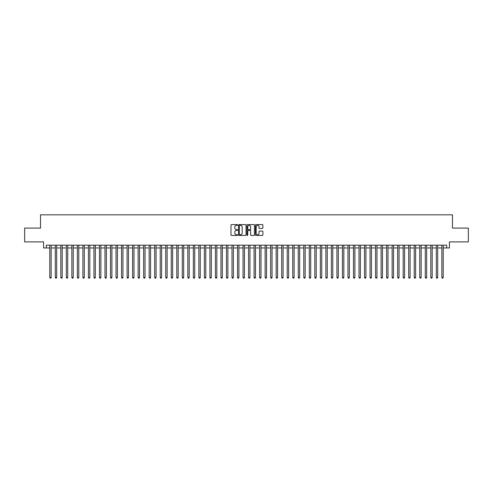 <?xml version="1.0" encoding="UTF-8"?>
<svg xmlns="http://www.w3.org/2000/svg" width="493" height="493" viewBox="0 0 493 493"><rect width="100%" height="100%" fill="white"/><g stroke="black" fill="none" stroke-linecap="round" stroke-linejoin="round"><path stroke-width="0.74" d="M237.663 224.974A0.382 0.382 0 0 0 237.287 224.598L231.525 224.598A0.542 0.542 0 0 0 230.983 225.141L230.983 234.896A0.542 0.542 0 0 0 231.525 235.438L237.287 235.438A0.382 0.382 0 0 0 237.663 235.056A0.382 0.382 0 0 0 237.287 234.68L236.541 234.68A1.732 1.732 0 0 1 234.804 232.942L234.804 232.129A1.732 1.732 0 0 1 236.541 230.397L237.287 230.397A0.382 0.382 0 0 0 237.663 230.015A0.382 0.382 0 0 0 237.287 229.639L236.541 229.639A1.732 1.732 0 0 1 234.804 227.902L234.804 227.088A1.732 1.732 0 0 1 236.541 225.356L237.287 225.356A0.382 0.382 0 0 0 237.663 224.974M262.344 228.419A0.542 0.542 0 0 0 262.88 227.877L262.88 225.141A0.542 0.542 0 0 0 262.344 224.598L255.947 224.598A0.542 0.542 0 0 0 255.405 225.141L255.405 234.896A0.542 0.542 0 0 0 255.947 235.438L262.344 235.438A0.542 0.542 0 0 0 262.88 234.896L262.88 231.587A0.542 0.542 0 0 0 262.344 231.044L259.601 231.044A0.542 0.542 0 0 0 259.059 231.587L259.059 233.226A1.448 1.448 0 0 1 257.611 234.68A1.448 1.448 0 0 1 256.163 233.226L256.163 226.805A1.448 1.448 0 0 1 257.611 225.356A1.448 1.448 0 0 1 259.059 226.805L259.059 227.877A0.542 0.542 0 0 0 259.601 228.419L262.344 228.419M46.324 247.961L46.324 245.2L446.676 245.2L446.676 247.961L449.437 247.961L449.437 241.89L468.35 241.89L468.35 228.086L452.475 228.086L452.475 214.831L40.525 214.831L40.525 228.086L24.65 228.086L24.65 241.89L43.563 241.89L43.563 247.961L49.775 247.961M246.025 225.141A0.542 0.542 0 0 0 245.483 224.598L239.087 224.598A0.542 0.542 0 0 0 238.544 225.141L238.544 234.896A0.542 0.542 0 0 0 239.087 235.438L245.483 235.438A0.542 0.542 0 0 0 246.025 234.896L246.025 225.141M247.517 224.598L253.913 224.598A0.542 0.542 0 0 1 254.456 225.141L254.456 234.896A0.542 0.542 0 0 1 253.913 235.438L251.177 235.438A0.542 0.542 0 0 1 250.635 234.896L250.635 230.94A0.542 0.542 0 0 0 250.093 230.397L248.275 230.397A0.542 0.542 0 0 0 247.732 230.94L247.732 235.056A0.382 0.382 0 0 1 247.357 235.438A0.382 0.382 0 0 1 246.975 235.056L246.975 225.141A0.542 0.542 0 0 1 247.517 224.598M51.155 247.961L55.296 247.961M56.677 247.961L60.818 247.961M62.198 247.961L66.339 247.961M67.72 247.961L71.861 247.961M73.247 247.961L77.389 247.961M78.769 247.961L82.91 247.961M84.291 247.961L88.432 247.961M89.812 247.961L93.953 247.961M95.334 247.961L99.475 247.961M100.855 247.961L104.997 247.961M106.377 247.961L110.518 247.961M111.899 247.961L116.04 247.961M117.42 247.961L121.561 247.961M122.942 247.961L127.083 247.961M128.463 247.961L132.605 247.961M133.985 247.961L138.126 247.961M139.507 247.961L143.654 247.961M145.034 247.961L149.176 247.961M150.556 247.961L154.697 247.961M156.078 247.961L160.219 247.961M161.599 247.961L165.74 247.961M167.121 247.961L171.262 247.961M172.642 247.961L176.784 247.961M178.164 247.961L182.305 247.961M183.686 247.961L187.827 247.961M189.207 247.961L193.348 247.961M194.729 247.961L198.87 247.961M200.25 247.961L204.392 247.961M205.772 247.961L209.913 247.961M211.294 247.961L215.441 247.961M216.821 247.961L220.963 247.961M222.343 247.961L226.484 247.961M227.865 247.961L232.006 247.961M233.386 247.961L237.527 247.961M238.908 247.961L243.049 247.961M244.429 247.961L248.571 247.961M249.951 247.961L254.092 247.961M255.473 247.961L259.614 247.961M260.994 247.961L265.135 247.961M266.516 247.961L270.657 247.961M272.037 247.961L276.179 247.961M277.559 247.961L281.706 247.961M283.087 247.961L287.228 247.961M288.608 247.961L292.75 247.961M294.13 247.961L298.271 247.961M299.652 247.961L303.793 247.961M305.173 247.961L309.314 247.961M310.695 247.961L314.836 247.961M316.216 247.961L320.358 247.961M321.738 247.961L325.879 247.961M327.26 247.961L331.401 247.961M332.781 247.961L336.922 247.961M338.303 247.961L342.444 247.961M343.824 247.961L347.966 247.961M349.346 247.961L353.493 247.961M354.874 247.961L359.015 247.961M360.395 247.961L364.537 247.961M365.917 247.961L370.058 247.961M371.439 247.961L375.58 247.961M376.96 247.961L381.101 247.961M382.482 247.961L386.623 247.961M388.003 247.961L392.145 247.961M393.525 247.961L397.666 247.961M399.047 247.961L403.188 247.961M404.568 247.961L408.709 247.961M410.09 247.961L414.231 247.961M415.611 247.961L419.753 247.961M421.139 247.961L425.28 247.961M426.661 247.961L430.802 247.961M432.182 247.961L436.323 247.961M437.704 247.961L441.845 247.961M443.225 247.961L446.676 247.961M239.684 225.356A0.382 0.382 0 0 0 239.302 225.732L239.302 234.298A0.382 0.382 0 0 0 239.684 234.68L240.467 234.68A1.732 1.732 0 0 0 242.205 232.942L242.205 227.088A1.732 1.732 0 0 0 240.467 225.356L239.684 225.356M250.635 226.829A1.448 1.448 0 0 0 249.181 225.381A1.448 1.448 0 0 0 247.732 226.829L247.732 229.097A0.542 0.542 0 0 0 248.275 229.639L250.093 229.639A0.542 0.542 0 0 0 250.635 229.097L250.635 226.829M51.155 245.2L51.155 277.454L49.775 277.454L49.775 245.2M51.155 277.454L50.742 278.169L50.187 278.169L49.775 277.454M56.677 245.2L56.677 277.454L55.296 277.454L55.296 245.2M56.677 277.454L56.264 278.169L55.709 278.169L55.296 277.454M62.198 245.2L62.198 277.454L60.818 277.454L60.818 245.2M62.198 277.454L61.785 278.169L61.237 278.169L60.818 277.454M67.72 245.2L67.72 277.454L66.339 277.454L66.339 245.2M67.72 277.454L67.307 278.169L66.758 278.169L66.339 277.454M73.247 245.2L73.247 277.454L71.861 277.454L71.861 245.2M73.247 277.454L72.828 278.169L72.28 278.169L71.861 277.454M78.769 245.2L78.769 277.454L77.389 277.454L77.389 245.2M78.769 277.454L78.35 278.169L77.802 278.169L77.389 277.454M84.291 245.2L84.291 277.454L82.91 277.454L82.91 245.2M84.291 277.454L83.872 278.169L83.323 278.169L82.91 277.454M89.812 245.2L89.812 277.454L88.432 277.454L88.432 245.2M89.812 277.454L89.399 278.169L88.845 278.169L88.432 277.454M95.334 245.2L95.334 277.454L93.953 277.454L93.953 245.2M95.334 277.454L94.921 278.169L94.366 278.169L93.953 277.454M100.855 245.2L100.855 277.454L99.475 277.454L99.475 245.2M100.855 277.454L100.443 278.169L99.888 278.169L99.475 277.454M106.377 245.2L106.377 277.454L104.997 277.454L104.997 245.2M106.377 277.454L105.964 278.169L105.41 278.169L104.997 277.454M111.899 245.2L111.899 277.454L110.518 277.454L110.518 245.2M111.899 277.454L111.486 278.169L110.931 278.169L110.518 277.454M117.42 245.2L117.42 277.454L116.04 277.454L116.04 245.2M117.42 277.454L117.007 278.169L116.453 278.169L116.04 277.454M122.942 245.2L122.942 277.454L121.561 277.454L121.561 245.2M122.942 277.454L122.529 278.169L121.974 278.169L121.561 277.454M128.463 245.2L128.463 277.454L127.083 277.454L127.083 245.2M128.463 277.454L128.051 278.169L127.496 278.169L127.083 277.454M133.985 245.2L133.985 277.454L132.605 277.454L132.605 245.2M133.985 277.454L133.572 278.169L133.024 278.169L132.605 277.454M139.507 245.2L139.507 277.454L138.126 277.454L138.126 245.2M139.507 277.454L139.094 278.169L138.545 278.169L138.126 277.454M145.034 245.2L145.034 277.454L143.654 277.454L143.654 245.2M145.034 277.454L144.615 278.169L144.067 278.169L143.654 277.454M150.556 245.2L150.556 277.454L149.176 277.454L149.176 245.2M150.556 277.454L150.137 278.169L149.589 278.169L149.176 277.454M156.078 245.2L156.078 277.454L154.697 277.454L154.697 245.2M156.078 277.454L155.659 278.169L155.11 278.169L154.697 277.454M161.599 245.2L161.599 277.454L160.219 277.454L160.219 245.2M161.599 277.454L161.186 278.169L160.632 278.169L160.219 277.454M167.121 245.2L167.121 277.454L165.74 277.454L165.74 245.2M167.121 277.454L166.708 278.169L166.153 278.169L165.74 277.454M172.642 245.2L172.642 277.454L171.262 277.454L171.262 245.2M172.642 277.454L172.23 278.169L171.675 278.169L171.262 277.454M178.164 245.2L178.164 277.454L176.784 277.454L176.784 245.2M178.164 277.454L177.751 278.169L177.197 278.169L176.784 277.454M183.686 245.2L183.686 277.454L182.305 277.454L182.305 245.2M183.686 277.454L183.273 278.169L182.718 278.169L182.305 277.454M189.207 245.2L189.207 277.454L187.827 277.454L187.827 245.2M189.207 277.454L188.794 278.169L188.24 278.169L187.827 277.454M194.729 245.2L194.729 277.454L193.348 277.454L193.348 245.2M194.729 277.454L194.316 278.169L193.761 278.169L193.348 277.454M200.25 245.2L200.25 277.454L198.87 277.454L198.87 245.2M200.25 277.454L199.838 278.169L199.289 278.169L198.87 277.454M205.772 245.2L205.772 277.454L204.392 277.454L204.392 245.2M205.772 277.454L205.359 278.169L204.811 278.169L204.392 277.454M211.294 245.2L211.294 277.454L209.913 277.454L209.913 245.2M211.294 277.454L210.881 278.169L210.332 278.169L209.913 277.454M216.821 245.2L216.821 277.454L215.441 277.454L215.441 245.2M216.821 277.454L216.402 278.169L215.854 278.169L215.441 277.454M222.343 245.2L222.343 277.454L220.963 277.454L220.963 245.2M222.343 277.454L221.924 278.169L221.375 278.169L220.963 277.454M227.865 245.2L227.865 277.454L226.484 277.454L226.484 245.2M227.865 277.454L227.452 278.169L226.897 278.169L226.484 277.454M233.386 245.2L233.386 277.454L232.006 277.454L232.006 245.2M233.386 277.454L232.973 278.169L232.419 278.169L232.006 277.454M238.908 245.2L238.908 277.454L237.527 277.454L237.527 245.2M238.908 277.454L238.495 278.169L237.94 278.169L237.527 277.454M244.429 245.2L244.429 277.454L243.049 277.454L243.049 245.2M244.429 277.454L244.017 278.169L243.462 278.169L243.049 277.454M249.951 245.2L249.951 277.454L248.571 277.454L248.571 245.2M249.951 277.454L249.538 278.169L248.983 278.169L248.571 277.454M255.473 245.2L255.473 277.454L254.092 277.454L254.092 245.2M255.473 277.454L255.06 278.169L254.505 278.169L254.092 277.454M260.994 245.2L260.994 277.454L259.614 277.454L259.614 245.2M260.994 277.454L260.581 278.169L260.027 278.169L259.614 277.454M266.516 245.2L266.516 277.454L265.135 277.454L265.135 245.2M266.516 277.454L266.103 278.169L265.548 278.169L265.135 277.454M272.037 245.2L272.037 277.454L270.657 277.454L270.657 245.2M272.037 277.454L271.625 278.169L271.076 278.169L270.657 277.454M277.559 245.2L277.559 277.454L276.179 277.454L276.179 245.2M277.559 277.454L277.146 278.169L276.598 278.169L276.179 277.454M283.087 245.2L283.087 277.454L281.706 277.454L281.706 245.2M283.087 277.454L282.668 278.169L282.119 278.169L281.706 277.454M288.608 245.2L288.608 277.454L287.228 277.454L287.228 245.2M288.608 277.454L288.189 278.169L287.641 278.169L287.228 277.454M294.13 245.2L294.13 277.454L292.75 277.454L292.75 245.2M294.13 277.454L293.711 278.169L293.162 278.169L292.75 277.454M299.652 245.2L299.652 277.454L298.271 277.454L298.271 245.2M299.652 277.454L299.239 278.169L298.684 278.169L298.271 277.454M305.173 245.2L305.173 277.454L303.793 277.454L303.793 245.2M305.173 277.454L304.76 278.169L304.206 278.169L303.793 277.454M310.695 245.2L310.695 277.454L309.314 277.454L309.314 245.2M310.695 277.454L310.282 278.169L309.727 278.169L309.314 277.454M316.216 245.2L316.216 277.454L314.836 277.454L314.836 245.2M316.216 277.454L315.803 278.169L315.249 278.169L314.836 277.454M321.738 245.2L321.738 277.454L320.358 277.454L320.358 245.2M321.738 277.454L321.325 278.169L320.77 278.169L320.358 277.454M327.26 245.2L327.26 277.454L325.879 277.454L325.879 245.2M327.26 277.454L326.847 278.169L326.292 278.169L325.879 277.454M332.781 245.2L332.781 277.454L331.401 277.454L331.401 245.2M332.781 277.454L332.368 278.169L331.814 278.169L331.401 277.454M338.303 245.2L338.303 277.454L336.922 277.454L336.922 245.2M338.303 277.454L337.89 278.169L337.341 278.169L336.922 277.454M343.824 245.2L343.824 277.454L342.444 277.454L342.444 245.2M343.824 277.454L343.411 278.169L342.863 278.169L342.444 277.454M349.346 245.2L349.346 277.454L347.966 277.454L347.966 245.2M349.346 277.454L348.933 278.169L348.385 278.169L347.966 277.454M354.874 245.2L354.874 277.454L353.493 277.454L353.493 245.2M354.874 277.454L354.455 278.169L353.906 278.169L353.493 277.454M360.395 245.2L360.395 277.454L359.015 277.454L359.015 245.2M360.395 277.454L359.976 278.169L359.428 278.169L359.015 277.454M365.917 245.2L365.917 277.454L364.537 277.454L364.537 245.2M365.917 277.454L365.504 278.169L364.949 278.169L364.537 277.454M371.439 245.2L371.439 277.454L370.058 277.454L370.058 245.2M371.439 277.454L371.026 278.169L370.471 278.169L370.058 277.454M376.96 245.2L376.96 277.454L375.58 277.454L375.58 245.2M376.96 277.454L376.547 278.169L375.993 278.169L375.58 277.454M382.482 245.2L382.482 277.454L381.101 277.454L381.101 245.2M382.482 277.454L382.069 278.169L381.514 278.169L381.101 277.454M388.003 245.2L388.003 277.454L386.623 277.454L386.623 245.2M388.003 277.454L387.59 278.169L387.036 278.169L386.623 277.454M393.525 245.2L393.525 277.454L392.145 277.454L392.145 245.2M393.525 277.454L393.112 278.169L392.557 278.169L392.145 277.454M399.047 245.2L399.047 277.454L397.666 277.454L397.666 245.2M399.047 277.454L398.634 278.169L398.079 278.169L397.666 277.454M404.568 245.2L404.568 277.454L403.188 277.454L403.188 245.2M404.568 277.454L404.155 278.169L403.601 278.169L403.188 277.454M410.09 245.2L410.09 277.454L408.709 277.454L408.709 245.2M410.09 277.454L409.677 278.169L409.128 278.169L408.709 277.454M415.611 245.2L415.611 277.454L414.231 277.454L414.231 245.2M415.611 277.454L415.198 278.169L414.65 278.169L414.231 277.454M421.139 245.2L421.139 277.454L419.753 277.454L419.753 245.2M421.139 277.454L420.72 278.169L420.172 278.169L419.753 277.454M426.661 245.2L426.661 277.454L425.28 277.454L425.28 245.2M426.661 277.454L426.242 278.169L425.693 278.169L425.28 277.454M432.182 245.2L432.182 277.454L430.802 277.454L430.802 245.2M432.182 277.454L431.763 278.169L431.215 278.169L430.802 277.454M437.704 245.2L437.704 277.454L436.323 277.454L436.323 245.2M437.704 277.454L437.291 278.169L436.736 278.169L436.323 277.454M443.225 245.2L443.225 277.454L441.845 277.454L441.845 245.2M443.225 277.454L442.813 278.169L442.258 278.169L441.845 277.454"/></g></svg>
